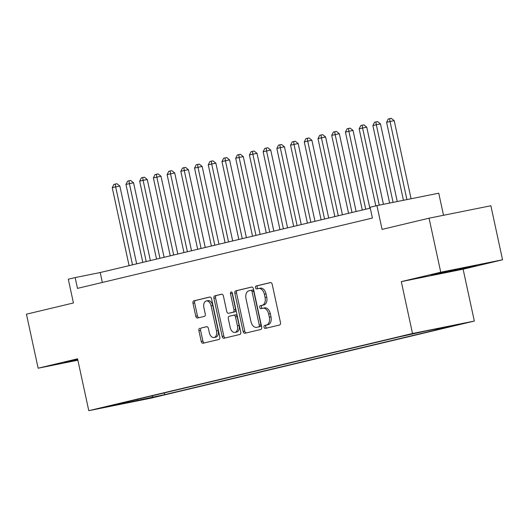 <?xml version="1.0" encoding="UTF-8"?>
<svg xmlns="http://www.w3.org/2000/svg" width="529" height="529" viewBox="0 0 529 529"><rect width="100%" height="100%" fill="white"/><g stroke="black" fill="none" stroke-linecap="round" stroke-linejoin="round"><path stroke-width="0.79" d="M264.011 327.147A1.521 0.965 -101.4 0 0 265.254 328.416A1.521 0.965 -101.4 0 0 265.274 328.41L279.583 324.998A2.169 1.382 -101.4 0 0 280.469 322.558L272.217 284.371A2.169 1.382 -101.4 0 0 270.438 282.565A2.169 1.382 -101.4 0 0 270.412 282.572L256.102 285.984A1.521 0.965 -101.4 0 0 255.481 287.69A1.521 0.965 -101.4 0 0 256.724 288.953A1.521 0.965 -101.4 0 0 256.744 288.953L258.595 288.51A6.943 4.43 -101.4 0 1 258.694 288.49A6.943 4.43 -101.4 0 1 264.374 294.269L265.062 297.45A6.943 4.43 -101.4 0 1 262.219 305.266L260.367 305.709A1.521 0.965 -101.4 0 0 259.746 307.422A1.521 0.965 -101.4 0 0 260.989 308.685A1.521 0.965 -101.4 0 0 261.009 308.678L262.86 308.235A6.943 4.43 -101.4 0 1 262.959 308.215A6.943 4.43 -101.4 0 1 268.639 314.001L269.327 317.182A6.943 4.43 -101.4 0 1 266.484 324.998L264.632 325.441A1.521 0.965 -101.4 0 0 264.011 327.147M263.058 308.195L264.533 307.904A6.943 4.43 -101.4 0 1 264.632 307.878A6.943 4.43 -101.4 0 1 270.312 313.664L271 316.845A6.943 4.43 -101.4 0 1 268.157 324.661L266.305 325.104A1.521 0.965 -101.4 0 0 265.684 326.81A1.521 0.965 -101.4 0 0 266.669 328.079M270.736 282.552L257.775 285.647A1.521 0.965 -101.4 0 0 257.154 287.353A1.521 0.965 -101.4 0 0 258.139 288.616M258.793 288.47L260.268 288.173A6.943 4.43 -101.4 0 1 260.367 288.153A6.943 4.43 -101.4 0 1 266.047 293.932L266.735 297.119A6.943 4.43 -101.4 0 1 263.892 304.935L262.04 305.372A1.521 0.965 -101.4 0 0 261.419 307.084A1.521 0.965 -101.4 0 0 262.404 308.347M157.391 396.472L145.131 399.045L157.391 396.472M199.803 328.291A2.169 1.382 -101.4 0 0 198.917 330.737L201.232 341.45A2.169 1.382 -101.4 0 0 203.004 343.255A2.169 1.382 -101.4 0 0 203.037 343.248L218.927 339.459A2.169 1.382 -101.4 0 0 219.813 337.019L211.554 298.832A2.169 1.382 -101.4 0 0 209.782 297.027A2.169 1.382 -101.4 0 0 209.749 297.034L193.865 300.822A2.169 1.382 -101.4 0 0 192.973 303.262L195.776 316.203A2.169 1.382 -101.4 0 0 197.548 318.008A2.169 1.382 -101.4 0 0 197.582 318.002L204.379 316.382A2.169 1.382 -101.4 0 0 205.265 313.942L203.877 307.521A5.806 3.703 -101.4 0 1 206.336 300.968A5.806 3.703 -101.4 0 1 211.084 305.808L216.52 330.942A5.806 3.703 -101.4 0 1 214.06 337.495A5.806 3.703 -101.4 0 1 209.312 332.662L208.406 328.469A2.169 1.382 -101.4 0 0 206.634 326.664A2.169 1.382 -101.4 0 0 206.601 326.671L201.476 327.954A2.169 1.382 -101.4 0 0 200.584 330.4L202.905 341.112A2.169 1.382 -101.4 0 0 204.379 342.931M440.743 272.223L401.299 281.626L463.113 269.195L502.55 259.792L440.743 272.223L429.059 218.193L382.077 229.394L376.932 205.616L370.075 207.256L372.416 218.06L77.485 288.378L75.151 277.573L68.294 279.206L73.432 302.978L26.45 314.18L38.134 368.21L77.875 360.216M401.299 281.626L412.514 333.495L88.786 410.676L77.571 358.807L38.134 368.21M243.109 331.465A2.169 1.382 -101.4 0 0 244.881 333.27A2.169 1.382 -101.4 0 0 244.914 333.263L260.797 329.474A2.169 1.382 -101.4 0 0 261.69 327.034L253.431 288.847A2.169 1.382 -101.4 0 0 251.659 287.042A2.169 1.382 -101.4 0 0 251.625 287.049L235.736 290.838A2.169 1.382 -101.4 0 0 234.85 293.278L243.109 331.465L244.775 331.128A2.169 1.382 -101.4 0 0 246.256 332.946M239.862 334.467L223.972 338.256A2.169 1.382 -101.4 0 1 223.946 338.262A2.169 1.382 -101.4 0 1 222.167 336.457L213.914 298.27A2.169 1.382 -101.4 0 1 214.8 295.83L221.598 294.21A2.169 1.382 -101.4 0 1 221.631 294.203A2.169 1.382 -101.4 0 1 223.403 296.009L226.756 311.495A2.169 1.382 -101.4 0 0 228.528 313.3A2.169 1.382 -101.4 0 0 228.561 313.294L233.071 312.216A2.169 1.382 -101.4 0 0 233.957 309.776L230.472 293.655A1.521 0.965 -101.4 0 1 231.113 291.942A1.521 0.965 -101.4 0 1 232.357 293.205L240.748 332.027A2.169 1.382 -101.4 0 1 239.862 334.467M429.059 218.193L490.866 205.761L502.55 259.792M450.159 326.274L462.042 323.788L450.159 326.274M412.514 333.495L474.328 321.063L150.593 398.244L88.786 410.676M164.281 392.921L164.658 394.654L447.236 327.279L435.539 329.633L435.01 329.177M164.658 394.654L112.479 405.71L127.568 402.113L115.877 404.46L398.456 337.092L425.237 331.141L450.629 326.036L435.539 329.633M443.52 215.283L438.746 193.191L376.932 205.616M463.113 269.195L474.328 321.063M370.267 208.142L100.212 272.534L75.151 277.573M102.355 282.446L100.212 272.534M127.568 402.113L127.806 401.617M151.697 395.923L152.96 397.001M137.871 400.598L137.421 399.329M435.195 274.002L431.267 275.285L449.881 271.542L472.43 266.517L476.358 265.227L435.195 274.002M77.697 359.383L64.326 362.775L77.836 360.057M472.324 266.041L472.43 266.517M449.782 271.093L449.881 271.542M251.956 287.029L237.409 290.5A2.169 1.382 -101.4 0 0 236.523 292.94L244.775 331.128M258.674 326.862A1.521 0.965 -101.4 0 0 259.296 325.15L252.049 291.631A1.521 0.965 -101.4 0 0 250.812 290.368A1.521 0.965 -101.4 0 0 250.786 290.368L248.835 290.838A6.943 4.43 -101.4 0 0 245.992 298.654L250.951 321.566A6.943 4.43 -101.4 0 0 256.625 327.345A6.943 4.43 -101.4 0 0 256.724 327.325L260.347 326.525A1.521 0.965 -101.4 0 0 260.969 324.813L259.296 325.15M250.832 290.361L252.459 290.037A1.521 0.965 -101.4 0 0 252.459 290.037A1.521 0.965 -101.4 0 1 253.722 291.294L260.969 324.813M258.198 327.028A6.943 4.43 -101.4 0 0 258.297 327.008A6.943 4.43 -101.4 0 0 258.397 326.988L256.724 327.325M260.347 326.525L258.397 326.988M221.929 294.19L216.473 295.493A2.169 1.382 -101.4 0 0 215.581 297.933L223.84 336.12A2.169 1.382 -101.4 0 0 225.314 337.938M230.168 312.97A2.169 1.382 -101.4 0 0 230.201 312.963A2.169 1.382 -101.4 0 0 230.227 312.956L234.737 311.885A2.169 1.382 -101.4 0 0 235.63 309.439L232.145 293.317L230.472 293.655M232.105 292.55A1.521 0.965 -101.4 0 0 232.145 293.317M230.227 327.563A5.806 3.703 -101.4 0 0 234.975 332.397A5.806 3.703 -101.4 0 0 237.435 325.844L235.517 316.99A2.169 1.382 -101.4 0 0 233.745 315.185A2.169 1.382 -101.4 0 0 233.712 315.191L229.202 316.263A2.169 1.382 -101.4 0 0 228.316 318.709L230.227 327.563M234.975 332.397L236.648 332.06A5.806 3.703 -101.4 0 0 239.101 325.507L237.435 325.844M233.772 315.178L235.385 314.854A2.169 1.382 -101.4 0 1 235.412 314.848A2.169 1.382 -101.4 0 1 237.19 316.653L239.101 325.507M206.932 326.658L201.476 327.954M214.06 337.495L215.733 337.158A5.806 3.703 -101.4 0 0 218.186 330.605L216.52 330.942M206.336 300.968L208.003 300.637A5.806 3.703 -101.4 0 1 212.751 305.471L218.186 330.605M210.079 297.014L195.532 300.485A2.169 1.382 -101.4 0 0 194.646 302.925L197.443 315.866A2.169 1.382 -101.4 0 0 198.917 317.684M411.086 198.752L394.191 120.632L386.587 122.292L403.448 200.286M406.907 199.592L390.018 121.472L389.635 118.655L391.301 118.324L394.191 120.632M386.587 122.292L388.26 118.985L389.635 118.655M441.563 272.58L465.632 267.383M472.093 266.087L434.977 274.075M77.743 359.608L68.036 361.558M74.622 360.07L77.71 359.469M397.259 201.529L380.477 123.905L376.298 124.745L372.872 125.565L389.628 203.063M393.08 202.369L376.298 124.745L375.914 121.928L377.587 121.591L380.477 123.905M372.872 125.565L374.545 122.252L375.914 121.928M383.439 204.313L366.756 127.178L362.583 128.018L359.151 128.831L375.815 205.887M379.26 205.153L362.583 128.018L362.2 125.201L363.866 124.864L366.756 127.178M359.151 128.831L360.824 125.525L362.2 125.201M369.864 208.241L353.041 130.445L348.862 131.285L345.437 132.105L362.286 210.046M365.718 209.226L348.862 131.285L348.479 128.468L350.152 128.13L353.041 130.445M345.437 132.105L347.11 128.798L348.479 128.468M356.143 211.507L339.32 133.718L331.716 135.371L348.571 213.319M351.997 212.499L335.148 134.558L334.764 131.741L336.437 131.404L339.32 133.718M331.716 135.371L333.389 132.065L334.764 131.741M342.428 214.781L325.606 136.985L321.427 137.824L318.002 138.644L334.85 216.586M338.282 215.772L321.427 137.824L321.043 135.007L322.716 134.677L325.606 136.985M318.002 138.644L319.675 135.338L321.043 135.007M328.707 218.054L311.885 140.258L307.713 141.098L304.281 141.917L321.136 219.859M324.561 219.039L307.713 141.098L307.329 138.281L309.002 137.943L311.885 140.258M304.281 141.917L305.954 138.605L307.329 138.281M314.993 221.32L298.171 143.531L290.566 145.184L307.415 223.126M310.847 222.312L293.992 144.371L293.608 141.554L295.281 141.217L298.171 143.531M290.566 145.184L292.239 141.878L293.608 141.554M301.272 224.594L284.457 146.798L280.277 147.637L276.846 148.457L293.701 226.399M297.126 225.579L280.277 147.637L279.894 144.82L281.567 144.483L284.457 146.798M276.846 148.457L278.525 145.151L279.894 144.82M287.558 227.86L270.736 150.071L263.131 151.724L279.98 229.672M283.412 228.852L266.556 150.91L266.18 148.094L267.846 147.756L270.736 150.071M263.131 151.724L264.804 148.418L266.18 148.094M273.837 231.133L257.021 153.337L252.842 154.177L249.41 154.997L266.266 232.939M269.691 232.125L252.842 154.177L252.459 151.36L254.132 151.03L257.021 153.337M249.41 154.997L251.09 151.691L252.459 151.36M260.123 234.407L243.3 156.61L239.128 157.45L235.696 158.27L252.545 236.212M255.976 235.392L239.128 157.45L238.744 154.633L240.411 154.296L243.3 156.61M235.696 158.27L237.369 154.957L238.744 154.633M246.402 237.673L229.586 159.884L221.975 161.537L238.83 239.478M242.262 238.665L225.407 160.723L225.023 157.907L226.696 157.569L229.586 159.884M221.975 161.537L223.655 158.231L225.023 157.907M232.687 240.946L215.865 163.15L211.693 163.99L208.261 164.81L225.109 242.751M228.541 241.932L211.693 163.99L211.309 161.173L212.975 160.836L215.865 163.15M208.261 164.81L209.934 161.504L211.309 161.173M218.966 244.213L202.151 166.423L194.54 168.077L211.395 246.025M214.827 245.205L197.972 167.263L197.588 164.446L199.261 164.109L202.151 166.423M194.54 168.077L196.219 164.77L197.588 164.446M205.252 247.486L188.43 169.69L184.257 170.53L180.825 171.35L197.674 249.291M201.106 248.478L184.257 170.53L183.874 167.713L185.54 167.382L188.43 169.69M180.825 171.35L182.498 168.043L183.874 167.713M191.531 250.759L174.715 172.963L170.536 173.803L167.111 174.623L183.96 252.564M187.392 251.744L170.536 173.803L170.153 170.986L171.826 170.649L174.715 172.963M167.111 174.623L168.784 171.317L170.153 170.986M177.817 254.026L160.995 176.236L153.39 177.889L170.245 255.831M173.671 255.018L156.822 177.076L156.439 174.259L158.105 173.922L160.995 176.236M153.39 177.889L155.063 174.583L156.439 174.259M164.096 257.299L147.28 179.503L143.101 180.343L139.676 181.163L156.524 259.104M159.956 258.284L143.101 180.343L142.718 177.526L144.391 177.189L147.28 179.503M139.676 181.163L141.349 177.856L142.718 177.526M150.381 260.572L133.559 182.776L125.955 184.429L142.81 262.377M146.235 261.557L129.387 183.616L129.003 180.799L130.67 180.462L133.559 182.776M125.955 184.429L127.628 181.123L129.003 180.799M136.661 263.839L119.845 186.043L115.666 186.882L112.241 187.702L129.089 265.644M132.521 264.831L115.666 186.882L115.282 184.066L116.955 183.735L119.845 186.043M112.241 187.702L113.914 184.396L115.282 184.066M268.157 324.661L266.484 324.998M271 316.845L269.327 317.182M270.312 313.664L268.639 314.001M262.04 305.372L260.367 305.709M263.892 304.935L262.219 305.266M266.735 297.119L265.062 297.45M266.047 293.932L264.374 294.269M257.775 285.647L256.102 285.984M266.305 325.104L264.632 325.441M236.523 292.94L234.85 293.278M237.409 290.5L235.736 290.838M253.722 291.294L252.049 291.631M223.84 336.12L222.167 336.457M215.581 297.933L213.914 298.27M216.473 295.493L214.8 295.83M234.737 311.885L233.071 312.216M235.63 309.439L233.957 309.776M237.19 316.653L235.517 316.99M212.751 305.471L211.084 305.808M197.443 315.866L195.776 316.203M194.646 302.925L192.973 303.262M195.532 300.485L193.865 300.822M202.905 341.112L201.232 341.45M200.584 330.4L198.917 330.737M264.632 307.878L262.959 308.215M260.367 288.153L258.694 288.49M252.478 290.031L250.812 290.368M258.297 327.008L256.625 327.345M235.412 314.848L233.745 315.185"/></g></svg>
